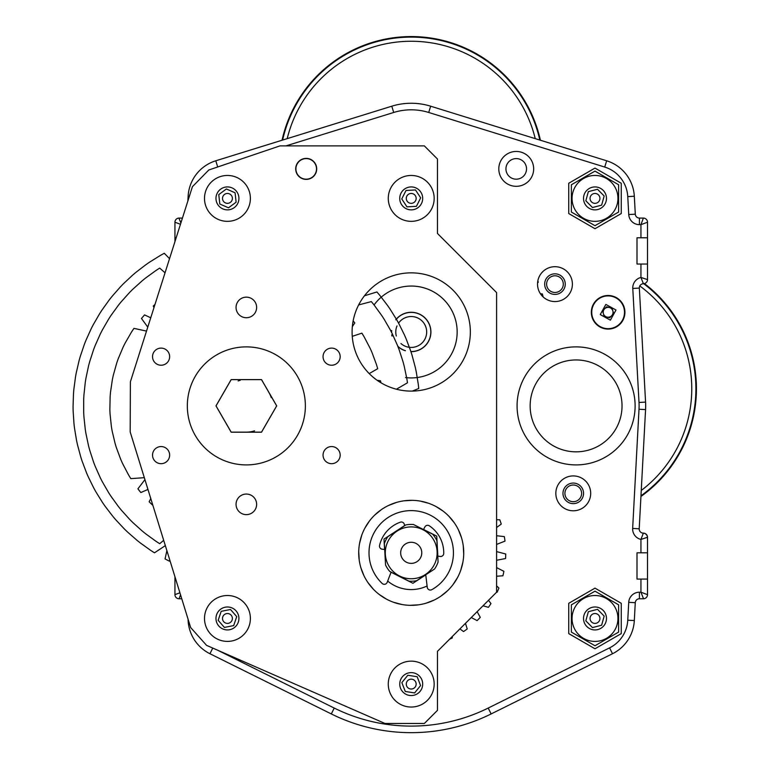 <?xml version="1.0" encoding="UTF-8"?>
<svg xmlns="http://www.w3.org/2000/svg" width="769" height="769" viewBox="0 0 769 769"><rect width="100%" height="100%" fill="white"/><g stroke="black" fill="none" stroke-linecap="round" stroke-linejoin="round"><path stroke-width="1.15" d="M457.161 332.006A45.948 45.948 0 0 1 405.513 377.569A45.948 45.948 0 0 0 457.161 331.977A45.948 45.948 0 0 0 411.242 286.039M395.766 319.779A19.686 19.686 0 0 1 430.909 331.987A19.686 19.686 0 0 1 410.915 351.664A19.686 19.686 0 0 0 411.982 351.654M405.176 350.722A19.686 19.686 0 0 1 397.89 346.463A19.686 19.686 0 0 0 405.176 350.722M391.921 335.87A19.686 19.686 0 0 1 391.748 334.871M391.536 332.295A19.686 19.686 0 0 1 391.584 330.574M410.463 312.301A19.686 19.686 0 0 0 406.061 312.973M643.374 283.723L643.413 283.723A4.133 4.133 0 0 0 639.337 288.087L645.566 402.1A69.575 69.575 0 0 1 645.566 409.598L639.212 528.784A4.133 4.133 0 0 0 643.345 533.138L643.374 533.138A4.133 4.133 0 0 1 647.508 537.271L647.508 594.639A4.133 4.133 0 0 1 643.374 598.772L639.404 598.772A4.133 4.133 0 0 0 635.271 602.685L634.319 620.554A39.382 39.382 0 0 1 612.499 653.737L491.131 713.94A179.84 179.84 0 0 1 331.314 713.94L209.947 653.737A39.382 39.382 0 0 1 188.117 620.554L188.04 619.064M647.508 552.824L640.942 552.824L640.942 539.425L643.345 533.138A4.133 4.133 0 0 1 647.508 537.271L647.498 537.098M530.149 405.888A45.948 45.948 0 0 0 576.096 451.836A45.948 45.948 0 0 0 622.034 405.888A45.948 45.948 0 0 0 576.096 359.95A45.948 45.948 0 0 0 530.149 405.888M624.928 312.291A16.803 16.803 0 0 1 608.125 329.094A16.803 16.803 0 0 1 591.323 312.291A16.803 16.803 0 0 1 608.125 295.488A16.803 16.803 0 0 1 624.928 312.291M635.117 405.888A59.021 59.021 0 0 1 576.096 464.909A59.021 59.021 0 0 1 517.076 405.888A59.021 59.021 0 0 1 576.096 346.877A59.021 59.021 0 0 1 635.117 405.888M533.667 168.892A17.437 17.437 0 0 1 516.239 186.319A17.437 17.437 0 0 1 498.802 168.892A17.437 17.437 0 0 1 516.239 151.455A17.437 17.437 0 0 1 533.667 168.892M572.396 284.126A17.437 17.437 0 0 1 554.958 301.563A17.437 17.437 0 0 1 537.531 284.126A17.437 17.437 0 0 1 554.958 266.699A17.437 17.437 0 0 1 572.396 284.126M590.698 493.362A17.437 17.437 0 0 1 573.261 510.789A17.437 17.437 0 0 1 555.833 493.362A17.437 17.437 0 0 1 573.261 475.924A17.437 17.437 0 0 1 590.698 493.362M647.508 237.784L640.942 237.784L640.942 224.654L647.508 222.222L647.508 279.589A4.133 4.133 0 0 1 643.413 283.723L643.586 283.723M174.938 576.683L174.938 579.076L175.678 579.076M594.995 168.084L621.246 183.243L621.246 213.561L594.995 228.72L568.743 213.561L568.743 183.243L594.995 168.084M621.246 603.3L621.246 633.618L594.995 648.776L568.743 633.618L568.743 603.3L594.995 588.141L621.246 603.3M640.942 237.784L637.001 237.784L637.001 264.036L647.508 264.036M640.942 552.824L637.001 552.824L637.001 579.076L647.508 579.076M179.917 592.793L174.938 594.639L174.938 579.076M176.178 237.784L174.938 237.784L174.938 241.668M174.938 237.784L174.938 222.222A4.133 4.133 0 0 1 179.071 218.088L182.436 218.088M187.867 201.007L188.126 196.249A39.382 39.382 0 0 1 215.781 160.788L391.777 106.199A65.634 65.634 0 0 1 430.659 106.199L606.664 160.788A39.382 39.382 0 0 1 634.319 196.249L635.3 214.186A4.133 4.133 0 0 0 639.424 218.088L643.374 218.088A4.133 4.133 0 0 1 647.508 222.222L647.498 222.058M374.061 304.966A45.948 45.948 0 0 1 457.161 331.977M594.995 171.112L618.622 184.762L618.622 212.042L594.995 225.682L571.367 212.042L571.367 184.762L594.995 171.112M571.367 632.099L571.367 604.819L594.995 591.178L618.622 604.819L618.622 632.099L594.995 645.749L571.367 632.099M181.763 598.772L179.071 598.772A4.133 4.133 0 0 1 174.938 594.639L174.938 594.802M178.898 598.763L179.071 598.772A4.133 4.133 0 0 1 174.938 594.639M180.878 222.981L178.898 218.098M174.938 222.058L174.938 222.222A4.133 4.133 0 0 1 179.071 218.088M643.538 218.098L643.374 218.088A4.133 4.133 0 0 1 647.508 222.222M647.498 279.762L647.508 279.589A4.133 4.133 0 0 1 643.413 283.723A4.133 4.133 0 0 0 639.327 287.856M643.538 533.138L643.345 533.205A4.133 4.047 -135 0 1 647.431 537.3L640.942 539.425A10.699 10.699 0 0 1 632.656 528.428L639.01 409.243A63.01 63.01 0 0 0 639.01 402.456L632.781 288.442A10.699 10.699 0 0 1 640.942 277.465L643.413 283.723M217.377 650.093L334.227 708.057A173.275 173.275 0 0 0 488.209 708.057L609.577 647.863A32.817 32.817 0 0 0 627.764 620.208L628.725 602.338A10.699 10.699 0 0 1 639.404 592.207L640.942 592.207L643.538 598.763M647.498 594.802L647.508 594.639A4.133 4.133 0 0 1 643.374 598.772M640.942 264.036L640.942 277.465L647.508 279.589M180.542 594.802L179.071 598.772M640.942 579.076L640.942 592.207L647.508 594.639M285.962 145.889L393.718 112.466A59.069 59.069 0 0 1 428.718 112.466L604.722 167.056A32.817 32.817 0 0 1 627.764 196.614L628.744 214.541A10.699 10.699 0 0 0 639.424 224.654L640.942 224.654L643.374 218.088M180.465 224.269L174.938 222.222M562.975 493.362A10.295 10.295 0 0 0 573.261 503.647A10.295 10.295 0 0 0 583.556 493.362A10.295 10.295 0 0 0 573.261 483.067A10.295 10.295 0 0 0 562.975 493.362M544.663 284.126A10.295 10.295 0 0 0 554.958 294.421A10.295 10.295 0 0 0 565.253 284.126A10.295 10.295 0 0 0 554.958 273.831A10.295 10.295 0 0 0 544.663 284.126M505.944 168.892A10.295 10.295 0 0 0 516.239 179.187A10.295 10.295 0 0 0 526.525 168.892A10.295 10.295 0 0 0 516.239 158.597A10.295 10.295 0 0 0 505.944 168.892M295.911 168.892A10.295 10.295 0 0 0 306.206 179.187A10.295 10.295 0 0 0 316.501 168.892A10.295 10.295 0 0 0 306.206 158.597A10.295 10.295 0 0 0 295.911 168.892M331.314 713.94A179.84 179.84 0 0 0 491.131 713.94A179.84 179.84 0 0 1 331.314 713.94L334.227 708.057M612.499 653.737A39.382 39.382 0 0 0 634.319 620.554A39.382 39.382 0 0 1 612.499 653.737L609.577 647.863M645.566 409.598A69.575 69.575 0 0 0 645.566 402.1A69.575 69.575 0 0 1 645.566 409.598L639.01 409.243M634.319 196.249A39.382 39.382 0 0 0 606.664 160.788A39.382 39.382 0 0 1 634.319 196.249L627.764 196.614M623.861 307.744A16.38 16.38 0 0 1 612.662 328.027A16.38 16.38 0 0 1 592.38 316.828A16.38 16.38 0 0 1 603.578 296.546A16.38 16.38 0 0 1 623.861 307.744M604.569 308.869A4.931 4.931 0 0 0 606.933 317.078A4.931 4.931 0 0 0 612.864 310.916A4.931 4.931 0 0 0 604.569 308.869M610.394 320.164L600.253 314.569L605.857 304.418L615.988 310.013L610.394 320.164M613.652 313.656L609.702 317.76L604.174 316.395L602.588 310.916L606.549 306.812L612.076 308.186L613.652 313.656M400.937 343.512A15.447 15.447 0 0 0 422.181 342.868A15.447 15.447 0 0 0 422.104 321.019A15.447 15.447 0 0 0 398.573 323.115M397.006 325.931A15.447 15.447 0 0 0 396.304 336.005M395.929 319.75A19.581 19.581 0 0 1 425.017 318.078A19.581 19.581 0 0 1 410.886 351.558M405.465 350.702A19.581 19.581 0 0 1 397.794 346.242M392.065 336.053A19.581 19.581 0 0 1 391.834 334.775M391.642 332.516A19.581 19.581 0 0 1 391.69 330.487M593.755 193.625A4.931 4.931 0 0 1 599.772 197.162A4.931 4.931 0 0 1 596.235 203.179A4.931 4.931 0 0 1 590.217 199.642A4.931 4.931 0 0 1 593.755 193.625M572.79 204.16A22.945 22.945 0 0 0 600.762 220.607A22.945 22.945 0 0 0 617.209 192.635A22.945 22.945 0 0 0 589.237 176.188A22.945 22.945 0 0 0 572.79 204.16M583.892 201.286A11.477 11.477 0 0 0 597.878 209.504A11.477 11.477 0 0 0 606.107 195.518A11.477 11.477 0 0 0 592.111 187.3A11.477 11.477 0 0 0 583.892 201.286M588.352 191.644L597.523 189.27L604.165 196.018L601.646 205.15L592.476 207.534L585.824 200.776L588.352 191.644M593.755 613.681A4.931 4.931 0 0 1 599.772 617.219A4.931 4.931 0 0 1 596.235 623.236A4.931 4.931 0 0 1 590.217 619.699A4.931 4.931 0 0 1 593.755 613.681M572.79 624.226A22.945 22.945 0 0 0 600.762 640.673A22.945 22.945 0 0 0 617.209 612.691A22.945 22.945 0 0 0 589.237 596.254A22.945 22.945 0 0 0 572.79 624.226M583.892 621.342A11.477 11.477 0 0 0 597.878 629.561A11.477 11.477 0 0 0 606.107 615.575A11.477 11.477 0 0 0 592.111 607.356A11.477 11.477 0 0 0 583.892 621.342M588.352 611.711L597.523 609.327L604.165 616.084L601.646 625.207L592.476 627.591L585.824 620.843L588.352 611.711M381.703 40.449A131.797 131.797 0 0 1 539.819 140.054A131.797 131.797 0 0 0 282.617 140.054M282.04 140.237A132.316 132.316 0 0 1 540.396 140.237M546.644 284.857A8.353 8.353 0 0 0 555.689 292.441A8.353 8.353 0 0 0 563.273 283.396A8.353 8.353 0 0 0 554.228 275.811A8.353 8.353 0 0 0 546.644 284.857M564.946 494.083A8.353 8.353 0 0 0 573.991 501.676A8.353 8.353 0 0 0 581.585 492.631A8.353 8.353 0 0 0 572.54 485.037A8.353 8.353 0 0 0 564.946 494.083M643.72 283.713A131.797 131.797 0 0 1 640.971 495.803A131.797 131.797 0 0 0 643.72 283.713M644.432 283.588A132.316 132.316 0 0 1 640.933 496.476M406.609 685.861A4.931 4.931 0 0 1 409.454 679.488A4.931 4.931 0 0 1 415.827 682.324A4.931 4.931 0 0 1 412.991 688.697A4.931 4.931 0 0 1 406.609 685.861M419.451 705.509A22.945 22.945 0 0 0 432.639 675.864A22.945 22.945 0 0 0 402.994 662.676A22.945 22.945 0 0 0 389.796 692.321A22.945 22.945 0 0 0 419.451 705.509M415.337 694.801A11.477 11.477 0 0 0 421.931 679.979A11.477 11.477 0 0 0 407.109 673.384A11.477 11.477 0 0 0 400.514 688.207A11.477 11.477 0 0 0 415.337 694.801M405.263 691.456L401.86 682.612L407.82 675.249L417.183 676.73L420.576 685.573L414.616 692.936L405.263 691.456M229.422 193.875A4.931 4.931 0 0 1 231.969 200.382A4.931 4.931 0 0 1 225.471 202.92A4.931 4.931 0 0 1 222.923 196.422A4.931 4.931 0 0 1 229.422 193.875M206.419 189.203A22.945 22.945 0 0 0 218.252 219.425A22.945 22.945 0 0 0 248.464 207.601A22.945 22.945 0 0 0 236.641 177.379A22.945 22.945 0 0 0 206.419 189.203M216.935 193.798A11.477 11.477 0 0 0 222.847 208.908A11.477 11.477 0 0 0 237.957 202.997A11.477 11.477 0 0 0 232.046 187.886A11.477 11.477 0 0 0 216.935 193.798M226.394 188.982L235.074 192.779L236.121 202.199L228.499 207.813L219.819 204.016L218.761 194.605L226.394 188.982M223.731 621.717A4.931 4.931 0 0 1 224.192 614.748A4.931 4.931 0 0 1 231.152 615.21A4.931 4.931 0 0 1 230.7 622.169A4.931 4.931 0 0 1 223.731 621.717M242.571 635.713A22.945 22.945 0 0 0 244.696 603.329A22.945 22.945 0 0 0 212.311 601.214A22.945 22.945 0 0 0 210.197 633.589A22.945 22.945 0 0 0 242.571 635.713M235.006 627.081A11.477 11.477 0 0 0 236.073 610.894A11.477 11.477 0 0 0 219.876 609.836A11.477 11.477 0 0 0 218.819 626.024A11.477 11.477 0 0 0 235.006 627.081M224.404 627.427L218.156 620.314L221.193 611.336L230.489 609.49L236.737 616.613L233.689 625.582L224.404 627.427M411.502 203.324A4.931 4.931 0 0 1 406.292 198.681A4.931 4.931 0 0 1 410.944 193.471A4.931 4.931 0 0 1 416.144 198.123A4.931 4.931 0 0 1 411.502 203.324M434.129 197.095A22.945 22.945 0 0 0 409.915 175.495A22.945 22.945 0 0 0 388.316 199.7A22.945 22.945 0 0 0 412.52 221.309A22.945 22.945 0 0 0 434.129 197.095M422.671 197.748A11.477 11.477 0 0 0 410.569 186.944A11.477 11.477 0 0 0 399.765 199.046A11.477 11.477 0 0 0 411.867 209.85A11.477 11.477 0 0 0 422.671 197.748M416.413 206.323L406.955 206.861L401.764 198.94L406.022 190.481L415.481 189.943L420.681 197.864L416.413 206.323M169.641 356.662A8.555 8.555 0 0 1 161.086 365.227A8.555 8.555 0 0 1 152.531 356.662A8.555 8.555 0 0 1 161.086 348.107A8.555 8.555 0 0 1 169.641 356.662M169.641 455.113A8.555 8.555 0 0 1 161.086 463.678A8.555 8.555 0 0 1 152.531 455.113A8.555 8.555 0 0 1 161.086 446.558A8.555 8.555 0 0 1 169.641 455.113M256.635 307.437A10.295 10.295 0 0 1 246.349 317.732A10.295 10.295 0 0 1 236.054 307.437A10.295 10.295 0 0 1 246.349 297.151A10.295 10.295 0 0 1 256.635 307.437M340.167 356.662A8.555 8.555 0 0 1 331.612 365.227A8.555 8.555 0 0 1 323.047 356.662A8.555 8.555 0 0 1 331.612 348.107A8.555 8.555 0 0 1 340.167 356.662M340.167 455.113A8.555 8.555 0 0 1 331.612 463.678A8.555 8.555 0 0 1 323.047 455.113A8.555 8.555 0 0 1 331.612 446.558A8.555 8.555 0 0 1 340.167 455.113M256.635 504.339A10.295 10.295 0 0 1 246.349 514.634A10.295 10.295 0 0 1 236.054 504.339A10.295 10.295 0 0 1 246.349 494.054A10.295 10.295 0 0 1 256.635 504.339M295.7 168.892A10.497 10.497 0 0 0 306.206 179.388A10.497 10.497 0 0 0 316.703 168.892A10.497 10.497 0 0 0 306.206 158.385A10.497 10.497 0 0 0 295.7 168.892M352.096 331.977A59.126 59.126 0 0 0 411.223 391.104A59.126 59.126 0 0 0 470.34 331.977A59.126 59.126 0 0 0 411.223 272.851A59.126 59.126 0 0 0 352.096 331.977M187.328 405.888A59.021 59.021 0 0 0 246.349 464.909A59.021 59.021 0 0 0 305.37 405.888A59.021 59.021 0 0 0 246.349 346.877A59.021 59.021 0 0 0 187.328 405.888M358.71 552.824A52.503 52.503 0 0 0 411.223 605.338A52.503 52.503 0 0 0 463.726 552.824A52.503 52.503 0 0 0 411.223 500.321A52.503 52.503 0 0 0 358.71 552.824M384.971 723.475L424.344 723.475L437.474 710.345L437.474 651.333L496.601 592.207L496.601 292.595L437.474 233.478L437.474 159.02L424.344 145.889L279.954 145.889L208.822 169.978L192.413 186.694L130.384 381.828L130.182 431.938L190.664 627.562L206.573 645.364L384.971 723.475M216.031 405.888L231.19 432.14L261.508 432.14L276.667 405.888L261.508 379.636L231.19 379.636L216.031 405.888M254.558 430.823A26.252 26.252 0 0 1 246.349 432.14M238.13 380.953A26.252 26.252 0 0 1 240.188 380.367A26.252 26.252 0 0 0 238.13 380.953M269.083 392.767A26.252 26.252 0 0 1 271.284 397.679A26.252 26.252 0 0 0 269.083 392.767M246.349 346.877A59.021 59.021 0 0 1 305.37 405.888A59.021 59.021 0 0 1 246.349 464.909A59.021 59.021 0 0 1 187.328 405.888A59.021 59.021 0 0 1 246.349 346.877M276.705 405.888L261.527 432.188L231.161 432.188L215.983 405.888L231.161 379.598L261.527 379.598L276.705 405.888M408.647 581.114A28.405 28.405 0 0 0 416.663 580.701L425.747 574.76L427.256 587.343A3.086 3.086 0 0 0 431.822 589.669A42.218 42.218 0 0 0 445.809 528.62A42.218 42.218 0 0 0 383.654 520.853A42.218 42.218 0 0 0 382.183 583.469A3.086 3.086 0 0 0 387.182 582.335L391.113 572.146L408.925 581.133L389.796 571.482A28.405 28.405 0 0 1 385.557 564.994L384.356 543.606A28.405 28.405 0 0 0 384.269 543.866M388.009 536.454A28.405 28.405 0 0 0 387.855 536.685A28.405 28.405 0 0 0 384.356 543.606L384.683 549.508L382.174 549.191A3.086 3.086 0 0 1 379.55 545.432A32.519 32.519 0 0 1 400.313 522.189A3.086 3.086 0 0 1 404.35 524.371L404.667 525.679L387.855 536.685L405.772 524.948A28.405 28.405 0 0 1 413.52 524.516L432.639 534.176A28.405 28.405 0 0 0 432.457 533.965M437.003 540.915A28.405 28.405 0 0 0 436.888 540.655A28.405 28.405 0 0 0 432.639 534.176L423.508 529.562L424.882 526.938A3.086 3.086 0 0 1 429.333 525.813A32.519 32.519 0 0 1 443.732 553.449A3.086 3.086 0 0 1 440.262 556.458L437.753 556.141L436.888 540.655L438.08 562.052A28.405 28.405 0 0 1 434.591 568.973L416.663 580.701A28.405 28.405 0 0 0 416.942 580.643M387.682 581.056A36.758 36.758 0 0 0 427.093 585.978A36.758 36.758 0 0 1 387.682 581.056A36.758 36.758 0 0 0 427.093 585.978A36.758 36.758 0 0 1 387.682 581.056M384.577 549.499L384 539.079L404.638 525.573L384 539.079L384.577 549.499L384 539.079L404.638 525.573L384 539.079L384.577 549.499M423.556 529.466L436.734 536.128L437.859 556.16L436.734 536.128L423.556 529.466L436.734 536.128L437.859 556.16L436.734 536.128L423.556 529.466M425.766 574.876L412.924 583.277L391.075 572.242L412.924 583.277L425.766 574.876L412.924 583.277L391.075 572.242L412.924 583.277L425.766 574.876M461.554 537.887L458.459 529.908M454.479 523.055L449.067 516.432M443.155 511.154L435.965 506.521M428.718 503.32L420.451 501.138M412.569 500.331L404.023 500.811M396.275 502.493L388.307 505.579M381.453 509.568L374.83 514.98M369.543 520.882L364.91 528.072M361.718 535.33L359.527 543.596M358.729 551.479L359.21 560.024M360.882 567.772L363.977 575.741M367.967 582.594L373.369 589.217M379.28 594.504L386.471 599.138M393.718 602.329L401.995 604.521M409.877 605.318L418.413 604.838M426.161 603.165L434.139 600.07M440.983 596.081L447.616 590.679M452.893 584.767L457.526 577.577M460.727 570.319L462.909 562.052M463.707 554.17L463.236 545.625M364.487 295.767L376.906 291.96A173.275 173.275 0 0 1 380.021 295.632L387.441 305.312A173.275 173.275 0 0 1 390.181 309.273L396.621 319.625A173.275 173.275 0 0 1 398.957 323.836L404.35 334.765A173.275 173.275 0 0 1 406.272 339.187L410.559 350.597A173.275 173.275 0 0 1 412.04 355.182L415.193 366.957A173.275 173.275 0 0 1 416.212 371.667L418.192 383.693A173.275 173.275 0 0 1 418.749 388.48L412.319 391.094M165.325 545.615L154.482 552.815A173.275 173.275 0 0 1 150.436 550.2L140.525 543.097A173.275 173.275 0 0 1 136.757 540.107L127.587 532.061A173.275 173.275 0 0 1 124.126 528.716L115.792 519.815A173.275 173.275 0 0 1 112.678 516.143L105.257 506.473A173.275 173.275 0 0 1 102.508 502.513L96.077 492.16A173.275 173.275 0 0 1 93.731 487.95L88.339 477.011A173.275 173.275 0 0 1 86.426 472.589L82.129 461.189A173.275 173.275 0 0 1 80.658 456.594L77.506 444.818A173.275 173.275 0 0 1 76.487 440.108L74.497 428.083A173.275 173.275 0 0 1 73.949 423.296L73.151 411.136A173.275 173.275 0 0 1 73.074 406.32L73.468 394.132A173.275 173.275 0 0 1 73.862 389.335L75.458 377.243A173.275 173.275 0 0 1 76.323 372.504L79.092 360.632A173.275 173.275 0 0 1 80.409 355.999L84.33 344.454A173.275 173.275 0 0 1 86.099 339.975L91.127 328.872A173.275 173.275 0 0 1 93.328 324.585L99.432 314.031A173.275 173.275 0 0 1 102.037 309.974L109.14 300.073A173.275 173.275 0 0 1 112.13 296.296L120.175 287.135A173.275 173.275 0 0 1 123.521 283.665L132.422 275.331A173.275 173.275 0 0 1 136.094 272.216L145.764 264.796A173.275 173.275 0 0 1 149.724 262.056L160.077 255.616A173.275 173.275 0 0 1 164.287 253.28L169.536 258.663M169.939 560.524L169.324 561.11A173.275 173.275 0 0 1 165.047 558.909L166.892 550.671M358.652 304.928L371.321 301.602A162.778 162.778 0 0 1 374.34 305.331L381.539 315.232A162.778 162.778 0 0 1 384.154 319.26L390.277 329.863A162.778 162.778 0 0 1 392.45 334.14L397.429 345.329A162.778 162.778 0 0 1 399.149 349.799L402.937 361.449A162.778 162.778 0 0 1 404.177 366.082L406.724 378.06A162.778 162.778 0 0 1 407.474 382.799L396.429 389.22M163.691 540.319L159.712 543.693A162.778 162.778 0 0 1 155.694 541.088L145.783 533.888A162.778 162.778 0 0 1 142.054 530.87L132.96 522.67A162.778 162.778 0 0 1 129.567 519.277L121.367 510.183A162.778 162.778 0 0 1 118.349 506.454L111.159 496.543A162.778 162.778 0 0 1 108.544 492.525L102.421 481.913A162.778 162.778 0 0 1 100.239 477.645L95.26 466.456A162.778 162.778 0 0 1 93.539 461.977L89.762 450.326A162.778 162.778 0 0 1 88.512 445.703L85.974 433.716A162.778 162.778 0 0 1 85.224 428.987L83.936 416.808A162.778 162.778 0 0 1 83.686 412.011L83.686 399.765A162.778 162.778 0 0 1 83.936 394.978L85.224 382.799A162.778 162.778 0 0 1 85.974 378.06L88.512 366.082A162.778 162.778 0 0 1 89.762 361.449L93.539 349.799A162.778 162.778 0 0 1 95.26 345.329L100.239 334.14A162.778 162.778 0 0 1 102.421 329.863L108.544 319.26A162.778 162.778 0 0 1 111.159 315.232L118.349 305.331A162.778 162.778 0 0 1 121.367 301.602L129.567 292.499A162.778 162.778 0 0 1 132.96 289.106L142.054 280.916A162.778 162.778 0 0 1 145.783 277.897L155.694 270.698A162.778 162.778 0 0 1 159.712 268.083L165.037 272.803M380.886 382.731A136.517 136.517 0 0 0 380.54 380.799L377.118 380.271M352.26 336.332L361.882 333.16A136.517 136.517 0 0 1 364.323 337.197L370.081 348.213A136.517 136.517 0 0 1 372.004 352.529L376.339 364.179A136.517 136.517 0 0 1 377.704 368.697L369.216 373.58M353.154 320.856A136.517 136.517 0 0 1 354.788 322.951L352.346 326.594M154.982 304.457A136.517 136.517 0 0 0 153.252 306.033L153.954 307.696M147.773 327.113L141.477 318.491A136.517 136.517 0 0 1 144.562 314.915L150.743 317.789M144.332 477.684L130.817 478.626A136.517 136.517 0 0 1 128.365 474.579L122.607 463.572A136.517 136.517 0 0 1 120.685 459.256L116.359 447.606A136.517 136.517 0 0 1 114.994 443.079L112.149 430.986A136.517 136.517 0 0 1 111.361 426.324L110.063 413.962A136.517 136.517 0 0 1 109.871 409.243L110.13 396.823A136.517 136.517 0 0 1 110.525 392.113L112.341 379.819A136.517 136.517 0 0 1 113.322 375.205L116.667 363.228A136.517 136.517 0 0 1 118.215 358.767L123.03 347.319A136.517 136.517 0 0 1 125.136 343.08L131.345 332.323A136.517 136.517 0 0 1 133.96 328.382L146.514 331.083M147.965 489.449L140.842 492.525A136.517 136.517 0 0 1 137.911 488.824L144.928 479.635M152.762 504.964L152.531 505.07A136.517 136.517 0 0 1 149.157 501.763L150.762 498.495M496.601 519.729L499.773 519.777A94.51 94.51 0 0 1 501.253 524.074L496.601 527.524M496.601 535.724L504.329 536.618A94.51 94.51 0 0 1 505.002 541.107L496.601 544.423M449.615 639.193A94.51 94.51 0 0 0 452.297 637.943L452.23 636.578M465.456 623.342L467.235 628.946A94.51 94.51 0 0 1 463.515 631.551L459.9 628.898M477.136 611.672L480.269 617.363A94.51 94.51 0 0 1 477.088 620.602L471.272 617.526M488.498 600.31L490.958 603.578A94.51 94.51 0 0 1 488.421 607.347L483.028 605.78M496.601 585.872L498.918 588.064A94.51 94.51 0 0 1 497.13 592.236L496.582 592.217M496.601 567.599L503.906 571.348A94.51 94.51 0 0 1 502.907 575.779L496.601 576.241M496.601 551.604L505.723 553.997A94.51 94.51 0 0 1 505.56 558.534L496.601 560.255M437.811 556.15L436.946 540.79M432.553 534.071L423.527 529.514M404.648 525.621L387.932 536.57M384.308 543.731L384.635 549.499M391.094 572.194L408.781 581.124M416.798 580.672L425.757 574.818M411.809 563.36A10.555 10.555 0 0 0 421.758 552.238A10.555 10.555 0 0 0 410.627 542.289A10.555 10.555 0 0 0 400.687 553.42A10.555 10.555 0 0 0 411.809 563.36M409.771 526.948A25.925 25.925 0 0 0 385.336 554.276A25.925 25.925 0 0 0 412.674 578.711A25.925 25.925 0 0 0 437.1 551.373A25.925 25.925 0 0 0 409.771 526.948M543.174 296.978A136.517 136.517 0 0 0 542.328 293.912L540.434 293.777M537.829 280.906A136.517 136.517 0 0 1 538.319 282.146L537.579 282.819M632.781 288.442L639.337 288.087M212.753 648.075L209.947 653.737A39.382 39.382 0 0 1 188.117 620.554L188.492 620.535M189.357 196.316L188.126 196.249A39.382 39.382 0 0 1 215.781 160.788L217.694 166.969M393.718 112.466L391.777 106.199A65.634 65.634 0 0 1 430.659 106.199L428.718 112.466M639.404 592.207L639.404 598.772A4.133 4.133 0 0 0 635.271 602.685L628.725 602.338M632.656 528.428L639.212 528.784A4.133 4.133 0 0 0 639.212 529.005M628.744 214.541L635.3 214.186A4.133 4.133 0 0 0 639.424 218.088L639.424 224.654M639.01 402.456L645.566 402.1M488.209 708.057L491.131 713.94M627.764 620.208L634.319 620.554M604.722 167.056L606.664 160.788M535.243 138.641A127.664 127.664 0 0 0 287.202 138.641M641.259 490.459A127.664 127.664 0 0 0 639.798 285.943"/></g></svg>
